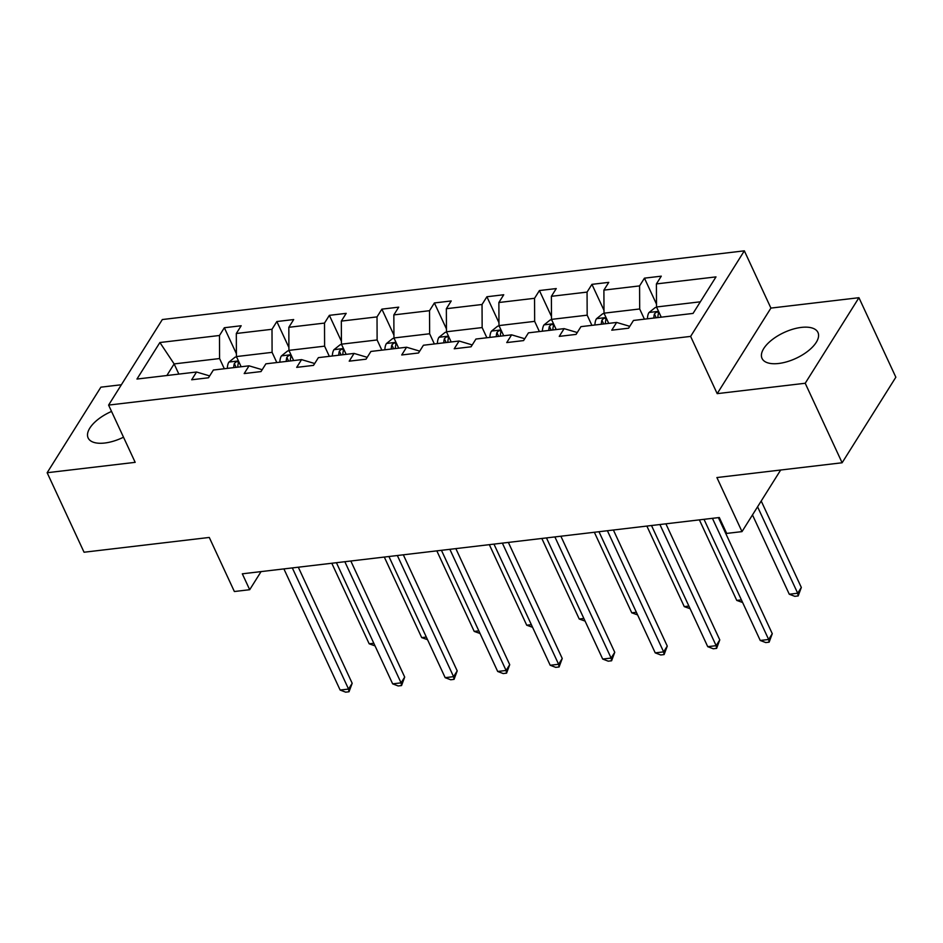 <?xml version="1.0" encoding="UTF-8"?>
<svg xmlns="http://www.w3.org/2000/svg" width="943" height="943" viewBox="0 0 943 943"><rect width="100%" height="100%" fill="white"/><g stroke="black" fill="none" stroke-linecap="round" stroke-linejoin="round"><path stroke-width="1.41" d="M111.545 411.431A30.824 14.228 -24.9 0 0 88.135 437.965A30.824 14.228 -24.9 0 0 104.767 443.021A30.824 14.228 -24.9 0 0 123.509 437.198M778.67 363.479A30.824 14.228 -24.9 0 0 808.139 350.961A30.824 14.228 -24.9 0 0 817.958 332.466A30.824 14.228 -24.9 0 0 801.326 327.41A30.824 14.228 -24.9 0 0 771.857 339.928A30.824 14.228 -24.9 0 0 762.038 358.423A30.824 14.228 -24.9 0 0 778.67 363.479M858.943 297.705L770.914 308.09L717.187 393.644L805.216 383.259L858.943 297.705L895.85 377.212L842.123 462.765L716.904 477.547L742 531.616L780.674 470.015M805.216 383.259L842.123 462.765M121.376 384.756L100.877 387.172L47.15 472.726L84.057 552.233L209.275 537.451L234.371 591.52L249.695 589.717L261.07 571.599M744.345 250.838L162.337 319.536L108.598 405.089L690.618 336.403L744.345 250.838L770.914 308.09M224.316 368.737L219.578 358.552L174.137 363.915L159.897 342.521L219.483 335.484L224.34 327.74L236.398 353.708M178.864 374.1L174.137 363.915L166.852 375.526M219.578 358.552L219.483 335.484M276.818 362.548L272.091 352.352L236.41 356.572L236.316 333.492L241.172 325.748L224.34 327.74M236.316 333.492L271.997 329.284L276.853 321.539L288.912 347.507M329.331 356.348L324.604 346.164L288.923 350.372L288.829 327.304L293.686 319.559L276.853 321.539M288.829 327.304L324.51 323.084L329.366 315.339L341.425 341.307M381.844 350.148L377.117 339.963L341.437 344.171L341.331 321.103L346.199 313.359L329.366 315.339M341.331 321.103L377.023 316.895L381.88 309.139L393.938 335.119M434.358 343.947L429.631 333.763L393.95 337.971L393.844 314.903L398.712 307.159L381.88 309.139M393.844 314.903L429.525 310.695L434.393 302.951L446.452 328.918M486.871 337.747L482.144 327.563L446.463 331.771L446.357 308.703L451.226 300.958L434.393 302.951M446.357 308.703L482.038 304.495L486.906 296.75L498.965 322.718M539.384 331.559L534.657 321.363L498.977 325.583L498.871 302.514L503.739 294.758L486.906 296.75M498.871 302.514L534.551 298.294L539.42 290.55L551.478 316.518M591.898 325.359L587.171 315.174L551.49 319.382L551.384 296.314L556.252 288.57L539.42 290.55M551.384 296.314L587.065 292.094L591.933 284.35L603.991 310.33M644.411 319.158L639.684 308.974L604.003 313.182L603.897 290.114L608.765 282.37L591.933 284.35M603.897 290.114L639.578 285.906L644.446 278.161L656.505 304.129M700.331 301.807L656.517 306.982L656.411 283.914L661.279 276.169L644.446 278.161M656.411 283.914L715.996 276.888L693.046 313.418L633.472 320.455L628.604 328.199L611.771 330.18L616.639 322.435L580.959 326.643L576.09 334.388L559.258 336.38L564.126 328.635L528.445 332.844L523.577 340.588L506.745 342.58L511.613 334.836L475.932 339.044L471.064 346.788L454.231 348.78L459.1 341.024L423.419 345.244L418.551 352.988L401.718 354.969L406.586 347.224L370.905 351.444L366.037 359.189L349.205 361.169L354.073 353.425L318.392 357.633L313.524 365.377L296.691 367.369L301.56 359.625L265.879 363.833L261.011 371.577L244.19 373.569L249.046 365.825L213.366 370.033L208.497 377.778L191.677 379.77L196.533 372.014L136.959 379.051L159.897 342.521M742 531.616L726.676 533.42L719.297 517.518L242.316 573.816L249.695 589.717M249.046 365.825L261.352 369.467L261.765 370.375M241.137 366.756L236.41 356.572M272.091 352.352L271.997 329.284M301.56 359.625L313.866 363.267L314.278 364.175M293.65 360.556L288.923 350.372M324.604 346.164L324.51 323.084M354.073 353.425L366.367 357.067L366.792 357.986M346.164 354.356L341.437 344.171M377.117 339.963L377.023 316.895M406.586 347.224L418.881 350.879L419.305 351.786M398.677 348.156L393.95 337.971M429.631 333.763L429.525 310.695M459.1 341.024L471.394 344.678L471.818 345.586M451.19 341.967L446.463 331.771M482.144 327.563L482.038 304.495M511.613 334.836L523.907 338.478L524.332 339.386M503.703 335.767L498.977 325.583M534.657 321.363L534.551 298.294M564.126 328.635L576.421 332.278L576.845 333.185M556.217 329.567L551.49 319.382M587.171 315.174L587.065 292.094M616.639 322.435L628.934 326.078L629.358 326.997M608.73 323.366L604.003 313.182M639.684 308.974L639.578 285.906M717.187 393.644L690.618 336.403M47.15 472.726L135.179 462.341L108.598 405.089M661.243 317.166L656.517 306.982M196.533 372.014L208.839 375.668L209.263 376.575M712.425 518.332L768.651 639.484L760.247 640.474L704.008 519.322M718.401 517.624L772.282 633.696L768.651 639.484L769.134 642.171L765.775 642.572L760.247 640.474M772.282 633.696L769.134 642.171M656.705 307.394L655.208 307.571L648.937 312.593A10.467 5.387 83.3 0 0 647.44 318.805M752.479 514.925L789.279 594.231L797.695 593.23L801.326 587.454L761.213 501.016M657.872 317.567A10.467 5.387 -96.7 0 1 658.462 313.489C658.002 311.343 656.658 311.508 654.43 313.96A10.467 5.387 83.3 0 0 653.841 318.05M658.462 313.489L658.473 312.463M801.326 587.454L798.179 595.929L797.695 593.23L757.583 506.804M798.179 595.929L794.819 596.33L789.279 594.231M659.911 524.532L716.15 645.672L707.733 646.674L651.495 525.522M665.899 523.825L719.78 639.896L716.15 645.672L716.633 648.371L713.262 648.772L707.733 646.674M719.78 639.896L716.633 648.371M607.398 530.72L663.636 651.872L655.22 652.862L598.982 531.722M613.386 530.013L667.267 646.096L663.636 651.872L664.12 654.572L660.748 654.972L655.22 652.862M667.267 646.096L664.12 654.572M604.192 313.595L602.695 313.771L596.424 318.793A10.467 5.387 83.3 0 0 594.927 324.993M605.359 323.767A10.467 5.387 -96.7 0 1 605.96 319.689C605.489 317.543 604.145 317.697 601.917 320.16A10.467 5.387 83.3 0 0 601.328 324.239M605.96 319.689L605.96 318.651M699.376 519.864L736.766 600.42L741.398 599.878M742.612 602.494L736.766 600.42M551.679 319.795L550.182 319.972L543.911 324.993A10.467 5.387 83.3 0 0 542.414 331.193M552.846 329.967A10.467 5.387 -96.7 0 1 553.447 325.889C552.975 323.744 551.631 323.897 549.404 326.361A10.467 5.387 83.3 0 0 548.814 330.439M553.447 325.889L553.447 324.852M646.863 526.064L684.264 606.62L688.885 606.078M690.099 608.683L684.264 606.62M554.885 536.921L611.123 658.073L602.707 659.063L546.469 537.911M560.873 536.213L614.753 652.297L611.123 658.073L611.606 660.772L608.235 661.173L602.707 659.063M614.753 652.297L611.606 660.772M499.165 325.983L497.668 326.16L491.397 331.193A10.467 5.387 83.3 0 0 489.9 337.394M500.332 336.168A10.467 5.387 -96.7 0 1 500.933 332.077C500.462 329.944 499.118 330.097 496.89 332.561A10.467 5.387 83.3 0 0 496.301 336.639M500.933 332.077L500.933 331.052M594.349 532.265L631.751 612.82L636.372 612.278M637.586 614.883L631.751 612.82M502.371 543.121L558.61 664.273L550.193 665.263L493.955 544.111M508.36 542.414L562.24 658.485L558.61 664.273L559.093 666.972L555.722 667.361L550.193 665.263M562.24 658.485L559.093 666.972M446.652 332.184L445.155 332.36L438.884 337.382A10.467 5.387 83.3 0 0 437.387 343.594M447.831 342.356A10.467 5.387 -96.7 0 1 448.42 338.278C447.949 336.132 446.605 336.297 444.377 338.761A10.467 5.387 83.3 0 0 443.788 342.839M448.42 338.278L448.42 337.252M541.836 538.465L579.238 619.021L583.858 618.467M585.073 621.083L579.238 619.021M449.858 549.321L506.096 670.473L497.68 671.463L441.442 550.311M455.846 548.614L509.727 664.685L506.096 670.473L506.58 673.161L503.208 673.561L497.68 671.463M509.727 664.685L506.58 673.161M394.139 338.384L392.642 338.561L386.382 343.582A10.467 5.387 83.3 0 0 384.874 349.794M395.317 348.556A10.467 5.387 -96.7 0 1 395.907 344.478C395.435 342.333 394.091 342.498 391.864 344.949A10.467 5.387 83.3 0 0 391.274 349.04M395.907 344.478L395.907 343.452M489.334 544.653L526.724 625.221L531.345 624.667M532.559 627.284L526.724 625.221M397.345 555.51L453.583 676.661L445.167 677.663L388.929 556.511M403.333 554.814L457.214 670.886L453.583 676.661L454.066 679.361L450.695 679.762L445.167 677.663M457.214 670.886L454.066 679.361M341.625 344.584L340.14 344.761L333.869 349.782A10.467 5.387 83.3 0 0 332.36 355.983M342.804 354.757A10.467 5.387 -96.7 0 1 343.393 350.678C342.922 348.533 341.578 348.686 339.35 351.15A10.467 5.387 83.3 0 0 338.761 355.228M343.393 350.678L343.393 349.641M436.821 550.853L474.211 631.409L478.832 630.867M480.046 633.484L474.211 631.409M344.832 561.71L401.07 682.862L392.653 683.852L336.415 562.712M350.82 561.002L404.7 677.086L401.07 682.862L401.553 685.561L398.182 685.962L392.653 683.852M404.7 677.086L401.553 685.561M289.112 350.784L287.627 350.961L281.356 355.983A10.467 5.387 83.3 0 0 279.859 362.183M290.291 360.957A10.467 5.387 -96.7 0 1 290.88 356.878C290.409 354.733 289.065 354.886 286.837 357.35A10.467 5.387 83.3 0 0 286.248 361.428M290.88 356.878L290.892 355.841M384.308 557.054L421.698 637.609L426.319 637.067M427.533 639.672L421.698 637.609M292.318 567.91L348.556 689.062L340.14 690.052L283.902 568.9M298.306 567.203L352.187 683.286L348.556 689.062L349.04 691.761L345.68 692.162L340.14 690.052M352.187 683.286L349.04 691.761M236.599 356.973L235.113 357.149L228.843 362.183A10.467 5.387 83.3 0 0 227.346 368.383M237.777 367.145A10.467 5.387 -96.7 0 1 238.367 363.067C237.895 360.933 236.552 361.086 234.324 363.55A10.467 5.387 83.3 0 0 233.734 367.629M238.367 363.067L238.379 362.041M331.795 563.254L369.184 643.81L373.805 643.267M375.019 645.872L369.184 643.81M658.544 311.355L649.09 312.463M656.198 317.767L654.43 313.96M606.031 317.555L596.577 318.663M603.685 323.968L601.917 320.16M553.517 323.744L544.076 324.864M551.172 330.168L549.404 326.361M501.004 329.944L491.562 331.064M498.658 336.356L496.89 332.561M448.491 336.144L439.049 337.264M446.145 342.557L444.377 338.761M395.977 342.344L386.536 343.452M393.632 348.757L391.864 344.949M343.464 348.545L334.022 349.653M341.118 354.957L339.35 351.15M290.951 354.733L281.509 355.853M288.605 361.157L286.837 357.35M238.438 360.933L228.996 362.053M236.092 367.346L234.324 363.55"/></g></svg>
